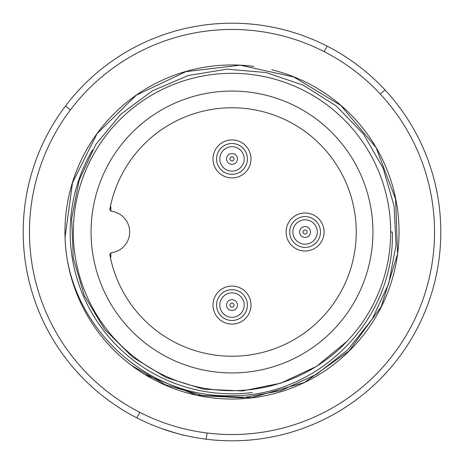 <?xml version="1.0" encoding="UTF-8"?>
<svg xmlns="http://www.w3.org/2000/svg" width="464" height="464" viewBox="0 0 464 464"><rect width="100%" height="100%" fill="white"/><g stroke="black" fill="none" stroke-linecap="round" stroke-linejoin="round"><path stroke-width="0.7" d="M390.688 232A158.688 158.688 0 0 1 95.932 313.652A158.688 158.688 0 0 1 189.637 79.071A158.688 158.688 0 0 1 390.688 232L392.329 232C395.102 319.22 318.896 396.331 232.029 395.717C145.215 398.495 67.251 324.232 65.047 237.394A167.04 167.04 0 0 1 253.785 66.387M347.014 341.33L316.535 366.38L280.958 383.125L242.521 390.937L203.458 389.186L166.083 377.528L132.489 357.048L104.603 329.278L84.349 295.73L73.295 258.158L71.618 218.869L79.153 180.241L95.729 144.635L120.646 114.393L152.059 90.996L188.111 75.551L226.919 69.159L266.069 72.552L303.137 85.127L336.272 105.983L363.608 134.218L383.189 168.328L394.098 205.999L396.036 245.131L388.71 283.608L372.169 319.162L347.687 349.879L316.796 374.21L281.039 390.613L242.428 397.805L203.273 395.775L165.573 384.836L131.318 365.29A167.04 167.04 0 0 1 65.047 237.394L72.494 182.799L97.017 133.702L136.317 95.166L185.96 71.636L240.323 65.169L293.77 76.989L340.808 105.409L376.159 147.703L395.595 199.143L397.573 254.017L381.321 306.489L349.102 350.929L304.378 382.504L251.616 397.654L196.666 395.235L145.638 374.808M271.84 69.844L271.852 69.786A167.04 167.04 0 0 1 382.852 303.74A167.04 167.04 0 0 1 131.318 365.29M440.8 232A208.8 208.8 0 0 1 127.6 412.827A208.8 208.8 0 0 1 127.6 51.173A208.8 208.8 0 0 1 440.8 232M440.359 245.543L440.539 242.44M440.539 221.56L440.411 219.304M432.419 173.437L431.532 170.485M424.392 150.864L423.504 148.787M400.304 108.425L398.46 105.949M380.236 93.989L385.039 89.958L383.496 88.311M347.896 58.319L345.309 56.62M324.092 51.614L327.23 46.18L325.218 45.165M281.509 29.157L278.481 28.513M257.932 24.818L255.693 24.551M209.148 24.453L206.068 24.818M185.507 28.443L183.309 28.954M139.548 44.782L136.77 46.18M118.691 56.62L116.8 57.855M81.072 87.713L78.961 89.958M70.342 109.985L65.54 105.949L64.189 107.758M40.826 148.028L39.608 150.864M32.468 170.485L31.813 172.649M23.641 218.474L23.461 221.56M23.461 242.44L23.589 244.69M31.575 290.545L32.468 293.515M39.608 313.136L40.496 315.207M63.684 355.563L65.54 358.051M116.093 405.675L118.691 407.38M139.908 412.386L136.77 417.82L138.788 418.841M160.602 428.214C175.462 433.051 183.767 435.499 185.507 435.557M207.159 433.005L206.068 439.182L208.313 439.454M254.864 439.541L257.932 439.182M278.493 435.557L280.691 435.041M324.464 419.212L327.23 417.82M345.309 407.38L347.2 406.145M382.916 376.298L385.039 374.042M398.46 358.051L399.811 356.242M423.162 315.984L424.328 313.113M431.532 293.515L432.187 291.357M78.961 374.042L80.504 375.689M252.323 392.538A161.82 161.82 0 0 1 92.493 150M226.861 319.597A15.399 15.399 0 0 1 233.746 289.78A15.399 15.399 0 0 1 247.399 305.08A15.399 15.399 0 0 1 226.861 319.597M111.702 211.323A20.88 20.88 0 0 1 111.702 252.677A2.088 2.088 0 0 0 109.939 255.136A124.236 124.236 0 0 0 300.713 335.507A124.236 124.236 0 0 0 300.713 128.493A124.236 124.236 0 0 0 109.939 208.864A2.088 2.088 0 0 0 111.702 211.323M232 91.06A140.94 140.94 0 0 1 354.055 302.47A140.94 140.94 0 0 1 109.945 302.47A140.94 140.94 0 0 1 232 91.06M232 324.081A19.001 19.001 0 0 1 215.545 295.58A19.001 19.001 0 0 1 248.455 295.58A19.001 19.001 0 0 1 232 324.081M110.896 206.944L110.896 211.033L110.896 206.944L110.316 206.944M110.896 257.056L110.896 252.967L110.896 257.056L110.316 257.056M251.001 158.92A19.001 19.001 0 0 1 232 177.921A19.001 19.001 0 0 1 212.999 158.92A19.001 19.001 0 0 1 232 139.919A19.001 19.001 0 0 1 251.001 158.92M324.081 232A19.001 19.001 0 0 1 305.08 251.001A19.001 19.001 0 0 1 286.079 232A19.001 19.001 0 0 1 305.08 212.999A19.001 19.001 0 0 1 324.081 232M226.861 173.437A15.399 15.399 0 0 1 233.746 143.62A15.399 15.399 0 0 1 247.399 158.92A15.399 15.399 0 0 1 226.861 173.437M299.941 246.517A15.399 15.399 0 0 1 306.826 216.7A15.399 15.399 0 0 1 320.479 232A15.399 15.399 0 0 1 299.941 246.517M434.536 232A202.536 202.536 0 0 1 130.732 407.404A202.536 202.536 0 0 1 130.732 56.596A202.536 202.536 0 0 1 434.536 232M231.316 307.011A2.047 2.047 0 0 0 234.013 304.709A2.047 2.047 0 0 0 230.672 303.52A2.047 2.047 0 0 0 231.316 307.011M230.19 310.196A5.429 5.429 0 0 1 226.884 303.27A5.429 5.429 0 0 1 233.81 299.964A5.429 5.429 0 0 1 237.116 306.89A5.429 5.429 0 0 1 230.19 310.196M236.077 293.573A12.209 12.209 0 0 0 220.493 301.003A12.209 12.209 0 0 0 227.923 316.587A12.209 12.209 0 0 0 243.507 309.157A12.209 12.209 0 0 0 236.077 293.573M231.316 160.851A2.047 2.047 0 0 0 234.013 158.549A2.047 2.047 0 0 0 230.672 157.36A2.047 2.047 0 0 0 231.316 160.851M230.19 164.036A5.429 5.429 0 0 1 226.884 157.11A5.429 5.429 0 0 1 233.81 153.804A5.429 5.429 0 0 1 237.116 160.73A5.429 5.429 0 0 1 230.19 164.036M236.077 147.413A12.209 12.209 0 0 0 220.493 154.843A12.209 12.209 0 0 0 227.923 170.427A12.209 12.209 0 0 0 243.507 162.997A12.209 12.209 0 0 0 236.077 147.413M304.396 233.931A2.047 2.047 0 0 0 307.093 231.629A2.047 2.047 0 0 0 303.752 230.44A2.047 2.047 0 0 0 304.396 233.931M303.27 237.116A5.429 5.429 0 0 1 299.964 230.19A5.429 5.429 0 0 1 306.89 226.884A5.429 5.429 0 0 1 310.196 233.81A5.429 5.429 0 0 1 303.27 237.116M309.157 220.493A12.209 12.209 0 0 0 293.573 227.923A12.209 12.209 0 0 0 301.003 243.507A12.209 12.209 0 0 0 316.587 236.077A12.209 12.209 0 0 0 309.157 220.493"/></g></svg>
